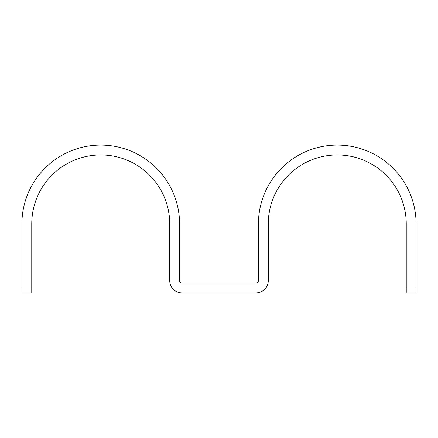 <?xml version="1.0" encoding="UTF-8"?>
<svg xmlns="http://www.w3.org/2000/svg" width="438" height="438" viewBox="0 0 438 438"><rect width="100%" height="100%" fill="white"/><g stroke="black" fill="none" stroke-linecap="round" stroke-linejoin="round"><path stroke-width="0.33" stroke-dasharray="2.19 1.64" d="M406.245 287.985L406.245 292.912L416.1 292.912L416.1 287.985L406.245 287.985L406.245 223.927A68.985 68.985 0 0 0 337.26 154.942A68.985 68.985 0 0 0 268.275 223.927L268.275 280.594A12.319 12.319 0 0 1 255.956 292.912L182.044 292.912A12.319 12.319 0 0 1 169.725 280.594L169.725 223.927A68.985 68.985 0 0 0 100.74 154.942A68.985 68.985 0 0 0 31.755 223.927L31.755 292.912L21.9 292.912L21.9 223.927A78.84 78.84 0 0 1 100.74 145.088A78.84 78.84 0 0 1 179.58 223.927L179.58 280.594A2.464 2.464 0 0 0 182.044 283.058L255.956 283.058A2.464 2.464 0 0 0 258.42 280.594L258.42 223.927A78.84 78.84 0 0 1 337.26 145.088A78.84 78.84 0 0 1 416.1 223.927L416.1 287.985M21.9 287.985L31.755 287.985"/><path stroke-width="0.66" d="M406.245 292.912L406.245 223.927A68.985 68.985 0 0 0 337.26 154.942A68.985 68.985 0 0 0 268.275 223.927L268.275 280.594A12.319 12.319 0 0 1 255.956 292.912L182.044 292.912A12.319 12.319 0 0 1 169.725 280.594L169.725 223.927A68.985 68.985 0 0 0 100.74 154.942A68.985 68.985 0 0 0 31.755 223.927L31.755 292.912L21.9 292.912L21.9 223.927A78.84 78.84 0 0 1 100.74 145.088A78.84 78.84 0 0 1 179.58 223.927L179.58 280.594A2.464 2.464 0 0 0 182.044 283.058L255.956 283.058A2.464 2.464 0 0 0 258.42 280.594L258.42 223.927A78.84 78.84 0 0 1 337.26 145.088A78.84 78.84 0 0 1 416.1 223.927L416.1 292.912L406.245 292.912M416.1 287.985L406.245 287.985M21.9 287.985L31.755 287.985"/></g></svg>
